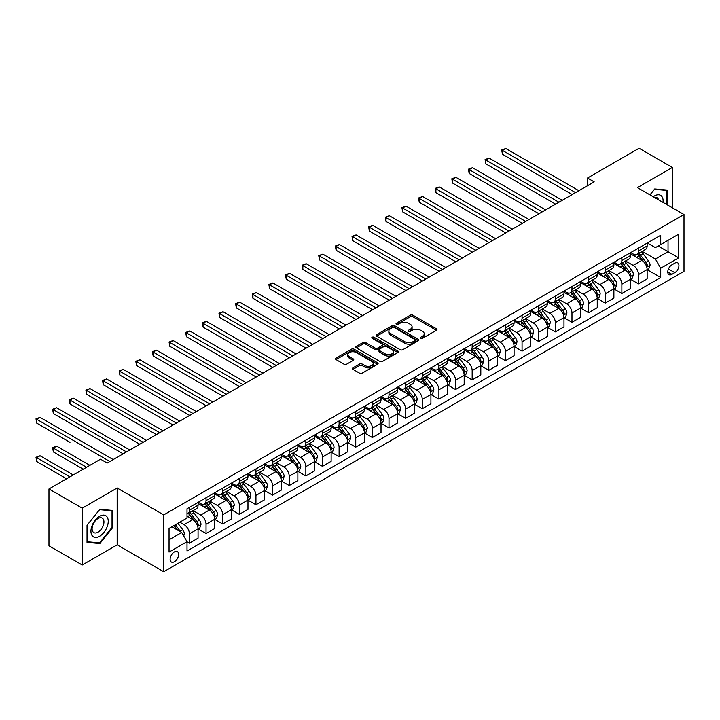 <?xml version="1.0" encoding="UTF-8"?>
<svg xmlns="http://www.w3.org/2000/svg" width="720" height="720" viewBox="0 0 720 720"><rect width="100%" height="100%" fill="white"/><g stroke="black" fill="none" stroke-linecap="round" stroke-linejoin="round"><path stroke-width="1.08" d="M420.714 338.301A1.296 0.747 0 0 0 422.541 338.301L436.419 330.291A1.845 1.062 0 0 0 436.959 329.535A1.845 1.062 0 0 0 436.419 328.779L412.911 315.207A1.845 1.062 0 0 0 410.301 315.207L396.423 323.217A1.296 0.747 0 0 0 396.045 323.748A1.296 0.747 0 0 0 396.423 324.279A1.296 0.747 0 0 0 398.25 324.279L400.041 323.235A5.913 3.411 0 0 1 408.402 323.235L410.364 324.369A5.913 3.411 0 0 1 412.092 326.781A5.913 3.411 0 0 1 410.364 329.193L408.564 330.228A1.296 0.747 0 0 0 408.186 330.759A1.296 0.747 0 0 0 408.564 331.29A1.296 0.747 0 0 0 410.391 331.29L412.191 330.255A5.913 3.411 0 0 1 420.552 330.255L422.505 331.38A5.913 3.411 0 0 1 424.242 333.792A5.913 3.411 0 0 1 422.505 336.204L420.714 337.248A1.296 0.747 0 0 0 420.336 337.77A1.296 0.747 0 0 0 420.714 338.301L420.714 337.248M174.384 561.753A6.021 3.474 120 0 0 178.317 556.443A6.021 3.474 120 0 0 177.39 551.619A6.021 3.474 120 0 0 174.384 551.916A6.021 3.474 120 0 0 170.451 557.226A6.021 3.474 120 0 0 171.369 562.05A6.021 3.474 120 0 0 174.384 561.753M352.962 367.839A1.845 1.062 0 0 0 352.422 368.595A1.845 1.062 0 0 0 352.962 369.351L359.559 373.158A1.845 1.062 0 0 0 362.169 373.158L377.577 364.257A1.845 1.062 0 0 0 378.117 363.501A1.845 1.062 0 0 0 377.577 362.754L354.069 349.182A1.845 1.062 0 0 0 351.459 349.182L336.051 358.074A1.845 1.062 0 0 0 335.502 358.83A1.845 1.062 0 0 0 336.051 359.586L344.016 364.185A1.845 1.062 0 0 0 346.626 364.185L353.223 360.378A1.845 1.062 0 0 0 353.763 359.622A1.845 1.062 0 0 0 353.223 358.866L349.272 356.589A4.941 2.853 0 0 1 347.823 354.573A4.941 2.853 0 0 1 350.874 351.936A4.941 2.853 0 0 1 356.256 352.548L371.736 361.485A4.941 2.853 0 0 1 373.185 363.501A4.941 2.853 0 0 1 370.134 366.138A4.941 2.853 0 0 1 364.752 365.526L362.169 364.032A1.845 1.062 0 0 0 359.559 364.032L352.962 367.839L352.962 369.351L359.559 365.571L359.559 364.032M117.162 488.007L82.242 508.167L48.969 488.961L48.969 545.814L82.242 565.02L117.162 544.851L163.737 571.743L163.737 514.89L117.162 488.007L117.162 544.851M672.354 207.801L672.354 167.463L637.425 187.632L684 214.515L163.737 514.89M672.354 167.463L639.09 148.257L587.529 178.029L587.529 185.715M48.969 488.961L100.53 459.198L107.19 463.032L594.189 181.872L587.529 178.029M400.176 349.704A1.845 1.062 0 0 0 402.786 349.704L418.194 340.812A1.845 1.062 0 0 0 418.743 340.056A1.845 1.062 0 0 0 418.194 339.3L394.686 325.728A1.845 1.062 0 0 0 392.076 325.728L376.668 334.629A1.845 1.062 0 0 0 376.128 335.376A1.845 1.062 0 0 0 376.668 336.132L400.176 349.704M372.672 338.58A1.296 0.747 0 0 1 373.986 338.76L373.986 337.23L397.89 351.027A1.845 1.062 0 0 1 398.43 351.783A1.845 1.062 0 0 1 397.89 352.53L382.473 361.431A1.845 1.062 0 0 1 379.863 361.431L356.355 347.859L356.355 346.347A1.845 1.062 0 0 0 355.815 347.103A1.845 1.062 0 0 0 356.355 347.859M356.355 346.347L362.952 342.54A1.845 1.062 0 0 1 365.562 342.54L375.102 348.048A1.845 1.062 0 0 0 377.712 348.048L382.086 345.519A1.845 1.062 0 0 0 382.626 344.763A1.845 1.062 0 0 0 382.086 344.016L372.159 338.283A1.296 0.747 0 0 1 371.781 337.752A1.296 0.747 0 0 1 372.582 337.068A1.296 0.747 0 0 1 373.986 337.23M674.82 263.151L671.895 264.834A5.832 3.366 120 0 0 668.079 269.982A5.832 3.366 120 0 0 668.979 274.653A5.832 3.366 120 0 0 671.895 274.365L674.82 272.673A5.832 3.366 120 0 0 678.627 267.534A5.832 3.366 120 0 0 677.736 262.863A5.832 3.366 120 0 0 674.82 263.151M163.737 571.743L684 271.368L684 214.515M647.343 242.982L655.389 247.626L660.717 244.557L660.717 235.26L187.02 508.743L187.02 518.04L169.056 528.408L169.056 552.069L187.02 541.701L187.02 550.998L660.717 277.515L660.717 268.218L655.389 259.002L642.159 251.361M660.717 244.557L678.681 234.189L678.681 257.85L660.717 268.218M82.242 508.167L82.242 565.02M658.188 246.015L668.034 251.703L668.034 240.336L678.681 234.189M655.389 259.002L668.034 251.703L678.681 257.85M169.056 539.784L181.701 532.485L171.855 526.797M187.02 541.782L189.414 543.159L189.414 533.862A7.524 4.347 -120 0 0 184.095 524.646L179.838 522.189M189.414 543.159L198.063 538.164L198.063 528.876A7.524 4.347 -120 0 0 192.744 519.651L187.02 516.348M198.27 529.065L206.046 533.556L206.046 524.259A7.524 4.347 -120 0 0 200.727 515.043L193.086 510.633M206.046 533.556L214.695 528.561L214.695 519.273A7.524 4.347 -120 0 0 209.376 510.048L198.063 503.523M214.902 519.462L222.687 523.953L222.687 514.665A7.524 4.347 -120 0 0 217.359 505.44L209.718 501.03M222.687 523.953L231.327 518.967L231.327 509.67A7.524 4.347 -120 0 0 226.008 500.445L214.695 493.92M231.534 509.859L239.319 514.35L239.319 505.062A7.524 4.347 -120 0 0 233.991 495.837L226.35 491.427M239.319 514.35L247.968 509.364L247.968 500.067A7.524 4.347 -120 0 0 242.64 490.842L231.327 484.317M248.166 500.256L255.951 504.747L255.951 495.459A7.524 4.347 -120 0 0 250.623 486.234L242.982 481.824M255.951 504.747L264.6 499.761L264.6 490.464A7.524 4.347 -120 0 0 259.272 481.239L247.968 474.714M264.798 490.653L272.583 495.144L272.583 485.856A7.524 4.347 -120 0 0 267.255 476.631L259.614 472.221M272.583 495.144L281.232 490.158L281.232 480.861A7.524 4.347 -120 0 0 275.904 471.645L264.6 465.111M281.43 481.05L289.215 485.541L289.215 476.253A7.524 4.347 -120 0 0 283.887 467.028L276.246 462.618M289.215 485.541L297.864 480.555L297.864 471.258A7.524 4.347 -120 0 0 292.536 462.042L281.232 455.508M298.062 471.447L305.847 475.947L305.847 466.65A7.524 4.347 -120 0 0 300.519 457.425L292.878 453.015M305.847 475.947L314.496 470.952L314.496 461.655A7.524 4.347 -120 0 0 309.168 452.439L297.864 445.905M314.694 461.844L322.479 466.344L322.479 457.047A7.524 4.347 -120 0 0 317.151 447.822L309.51 443.412M322.479 466.344L331.128 461.349L331.128 452.052A7.524 4.347 -120 0 0 325.8 442.836L314.496 436.302M331.326 452.241L339.111 456.741L339.111 447.444A7.524 4.347 -120 0 0 333.783 438.219L326.142 433.809M339.111 456.741L347.76 451.746L347.76 442.449A7.524 4.347 -120 0 0 342.432 433.233L331.128 426.699M347.958 442.638L355.743 447.138L355.743 437.841A7.524 4.347 -120 0 0 350.424 428.625L342.774 424.206M355.743 447.138L364.392 442.143L364.392 432.846A7.524 4.347 -120 0 0 359.073 423.63L347.76 417.096M364.59 433.035L372.375 437.535L372.375 428.238A7.524 4.347 -120 0 0 367.056 419.022L359.406 414.603M372.375 437.535L381.024 432.54L381.024 423.243A7.524 4.347 -120 0 0 375.705 414.027L364.392 407.493M381.222 423.432L389.007 427.932L389.007 418.635A7.524 4.347 -120 0 0 383.688 409.419L376.047 405M389.007 427.932L397.656 422.937L397.656 413.64A7.524 4.347 -120 0 0 392.337 404.424L381.024 397.89M397.854 413.829L405.639 418.329L405.639 409.032A7.524 4.347 -120 0 0 400.32 399.816L392.679 395.397M405.639 418.329L414.288 413.334L414.288 404.037A7.524 4.347 -120 0 0 408.969 394.821L397.656 388.287M414.486 404.226L422.271 408.726L422.271 399.429A7.524 4.347 -120 0 0 416.952 390.213L409.311 385.794M422.271 408.726L430.92 403.731L430.92 394.434A7.524 4.347 -120 0 0 425.601 385.218L414.288 378.684M431.118 394.623L438.903 399.123L438.903 389.826A7.524 4.347 -120 0 0 433.584 380.61L425.943 376.191M438.903 399.123L447.552 394.128L447.552 384.831A7.524 4.347 -120 0 0 442.233 375.615L430.92 369.081M447.75 385.029L455.535 389.52L455.535 380.223A7.524 4.347 -120 0 0 450.216 371.007L442.575 366.597M455.535 389.52L464.184 384.525L464.184 375.228A7.524 4.347 -120 0 0 458.865 366.012L447.552 359.478M464.382 375.426L472.167 379.917L472.167 370.62A7.524 4.347 -120 0 0 466.848 361.404L459.207 356.994M472.167 379.917L480.816 374.922L480.816 365.625A7.524 4.347 -120 0 0 475.497 356.409L464.184 349.875M481.014 365.823L488.799 370.314L488.799 361.017A7.524 4.347 -120 0 0 483.48 351.801L475.839 347.391M488.799 370.314L497.448 365.319L497.448 356.022A7.524 4.347 -120 0 0 492.129 346.806L480.816 340.272M497.646 356.22L505.431 360.711L505.431 351.414A7.524 4.347 -120 0 0 500.112 342.198L492.471 337.788M505.431 360.711L514.08 355.716L514.08 346.419A7.524 4.347 -120 0 0 508.761 337.203L497.448 330.678M514.278 346.617L522.063 351.108L522.063 341.811A7.524 4.347 -120 0 0 516.744 332.595L509.103 328.185M522.063 351.108L530.712 346.113L530.712 336.816A7.524 4.347 -120 0 0 525.393 327.6L514.08 321.075M530.919 337.014L538.695 341.505L538.695 332.208A7.524 4.347 -120 0 0 533.376 322.992L525.735 318.582M538.695 341.505L547.344 336.51L547.344 327.213A7.524 4.347 -120 0 0 542.025 317.997L530.712 311.472M547.551 327.411L555.327 331.902L555.327 322.605A7.524 4.347 -120 0 0 550.008 313.389L542.367 308.979M555.327 331.902L563.976 326.907L563.976 317.61A7.524 4.347 -120 0 0 558.657 308.394L547.344 301.869M564.183 317.808L571.968 322.299L571.968 313.002A7.524 4.347 -120 0 0 566.64 303.786L558.999 299.376M571.968 322.299L580.617 317.304L580.617 308.007A7.524 4.347 -120 0 0 575.289 298.791L563.976 292.266M580.815 308.205L588.6 312.696L588.6 303.399A7.524 4.347 -120 0 0 583.272 294.183L575.631 289.773M588.6 312.696L597.249 307.701L597.249 298.413A7.524 4.347 -120 0 0 591.921 289.188L580.617 282.663M597.447 298.602L605.232 303.093L605.232 293.796A7.524 4.347 -120 0 0 599.904 284.58L592.263 280.17M605.232 303.093L613.881 298.098L613.881 288.81A7.524 4.347 -120 0 0 608.553 279.585L597.249 273.06M614.079 288.999L621.864 293.49L621.864 284.193A7.524 4.347 -120 0 0 616.536 274.977L608.895 270.567M621.864 293.49L630.513 288.495L630.513 279.207A7.524 4.347 -120 0 0 625.185 269.982L613.881 263.457M630.711 279.396L638.496 283.887L638.496 274.59A7.524 4.347 -120 0 0 633.168 265.374L625.527 260.964M638.496 283.887L647.145 278.892L647.145 269.604A7.524 4.347 -120 0 0 641.817 260.379L630.513 253.854M630.711 252.585L633.168 254.007A7.524 4.347 -120 0 0 636.939 254.376A7.524 4.347 -120 0 0 638.496 250.929L638.496 248.094M614.079 262.188L616.536 263.61A7.524 4.347 -120 0 0 620.298 263.979A7.524 4.347 -120 0 0 621.864 260.532L621.864 257.697M597.447 271.791L599.904 273.213A7.524 4.347 -120 0 0 603.666 273.582A7.524 4.347 -120 0 0 605.232 270.135L605.232 267.3M580.815 281.394L583.272 282.816A7.524 4.347 -120 0 0 587.034 283.185A7.524 4.347 -120 0 0 588.6 279.738L588.6 276.894M564.183 290.997L566.64 292.419A7.524 4.347 -120 0 0 570.402 292.788A7.524 4.347 -120 0 0 571.968 289.341L571.968 286.497M547.551 300.6L550.008 302.022A7.524 4.347 -120 0 0 553.77 302.391A7.524 4.347 -120 0 0 555.327 298.944L555.327 296.1M530.919 310.203L533.376 311.625A7.524 4.347 -120 0 0 537.138 311.994A7.524 4.347 -120 0 0 538.695 308.547L538.695 305.703M514.278 319.806L516.744 321.228A7.524 4.347 -120 0 0 520.506 321.597A7.524 4.347 -120 0 0 522.063 318.15L522.063 315.306M497.646 329.409L500.112 330.831A7.524 4.347 -120 0 0 503.874 331.2A7.524 4.347 -120 0 0 505.431 327.753L505.431 324.909M481.014 339.012L483.48 340.434A7.524 4.347 -120 0 0 487.242 340.803A7.524 4.347 -120 0 0 488.799 337.356L488.799 334.512M464.382 348.615L466.848 350.028A7.524 4.347 -120 0 0 470.61 350.406A7.524 4.347 -120 0 0 472.167 346.959L472.167 344.115M447.75 358.218L450.216 359.631A7.524 4.347 -120 0 0 453.978 360.009A7.524 4.347 -120 0 0 455.535 356.562L455.535 353.718M431.118 367.812L433.584 369.234A7.524 4.347 -120 0 0 437.346 369.612A7.524 4.347 -120 0 0 438.903 366.165L438.903 363.321M414.486 377.415L416.952 378.837A7.524 4.347 -120 0 0 420.714 379.215A7.524 4.347 -120 0 0 422.271 375.768L422.271 372.924M397.854 387.018L400.32 388.44A7.524 4.347 -120 0 0 404.082 388.818A7.524 4.347 -120 0 0 405.639 385.371L405.639 382.527M381.222 396.621L383.688 398.043A7.524 4.347 -120 0 0 387.45 398.421A7.524 4.347 -120 0 0 389.007 394.974L389.007 392.13M364.59 406.224L367.056 407.646A7.524 4.347 -120 0 0 370.818 408.024A7.524 4.347 -120 0 0 372.375 404.577L372.375 401.733M347.958 415.827L350.424 417.249A7.524 4.347 -120 0 0 354.186 417.627A7.524 4.347 -120 0 0 355.743 414.18L355.743 411.336M331.326 425.43L333.783 426.852A7.524 4.347 -120 0 0 337.554 427.23A7.524 4.347 -120 0 0 339.111 423.783L339.111 420.939M314.694 435.033L317.151 436.455A7.524 4.347 -120 0 0 320.922 436.833A7.524 4.347 -120 0 0 322.479 433.386L322.479 430.542M298.062 444.636L300.519 446.058A7.524 4.347 -120 0 0 304.29 446.436A7.524 4.347 -120 0 0 305.847 442.989L305.847 440.145M281.43 454.239L283.887 455.661A7.524 4.347 -120 0 0 287.649 456.03A7.524 4.347 -120 0 0 289.215 452.592L289.215 449.748M264.798 463.842L267.255 465.264A7.524 4.347 -120 0 0 271.017 465.633A7.524 4.347 -120 0 0 272.583 462.195L272.583 459.351M248.166 473.445L250.623 474.867A7.524 4.347 -120 0 0 254.385 475.236A7.524 4.347 -120 0 0 255.951 471.798L255.951 468.954M231.534 483.048L233.991 484.47A7.524 4.347 -120 0 0 237.753 484.839A7.524 4.347 -120 0 0 239.319 481.401L239.319 478.557M214.902 492.651L217.359 494.073A7.524 4.347 -120 0 0 221.121 494.442A7.524 4.347 -120 0 0 222.687 490.995L222.687 488.16M198.27 502.254L200.727 503.676A7.524 4.347 -120 0 0 204.489 504.045A7.524 4.347 -120 0 0 206.046 500.598L206.046 497.763M647.343 269.793L660.717 277.515M636.939 254.376L645.588 249.381A7.524 4.347 -120 0 0 647.145 245.943L647.145 243.099M620.298 263.979L628.947 258.984A7.524 4.347 -120 0 0 630.513 255.546L630.513 252.702M603.666 273.582L612.315 268.587A7.524 4.347 -120 0 0 613.881 265.149L613.881 262.305M587.034 283.185L595.683 278.19A7.524 4.347 -120 0 0 597.249 274.743L597.249 271.908M570.402 292.788L579.051 287.793A7.524 4.347 -120 0 0 580.617 284.346L580.617 281.511M553.77 302.391L562.419 297.396A7.524 4.347 -120 0 0 563.976 293.949L563.976 291.114M537.138 311.994L545.787 306.999A7.524 4.347 -120 0 0 547.344 303.552L547.344 300.717M520.506 321.597L529.155 316.602A7.524 4.347 -120 0 0 530.712 313.155L530.712 310.32M503.874 331.2L512.523 326.205A7.524 4.347 -120 0 0 514.08 322.758L514.08 319.914M487.242 340.803L495.891 335.808A7.524 4.347 -120 0 0 497.448 332.361L497.448 329.517M470.61 350.406L479.259 345.411A7.524 4.347 -120 0 0 480.816 341.964L480.816 339.12M453.978 360.009L462.627 355.014A7.524 4.347 -120 0 0 464.184 351.567L464.184 348.723M437.346 369.612L445.995 364.617A7.524 4.347 -120 0 0 447.552 361.17L447.552 358.326M420.714 379.215L429.363 374.22A7.524 4.347 -120 0 0 430.92 370.773L430.92 367.929M404.082 388.818L412.731 383.823A7.524 4.347 -120 0 0 414.288 380.376L414.288 377.532M387.45 398.421L396.099 393.426A7.524 4.347 -120 0 0 397.656 389.979L397.656 387.135M370.818 408.024L379.467 403.029A7.524 4.347 -120 0 0 381.024 399.582L381.024 396.738M354.186 417.627L362.835 412.632A7.524 4.347 -120 0 0 364.392 409.185L364.392 406.341M337.554 427.23L346.203 422.235A7.524 4.347 -120 0 0 347.76 418.788L347.76 415.944M320.922 436.833L329.571 431.838A7.524 4.347 -120 0 0 331.128 428.391L331.128 425.547M304.29 446.436L312.939 441.441A7.524 4.347 -120 0 0 314.496 437.994L314.496 435.15M287.649 456.03L296.298 451.044A7.524 4.347 -120 0 0 297.864 447.597L297.864 444.753M271.017 465.633L279.666 460.647A7.524 4.347 -120 0 0 281.232 457.2L281.232 454.356M254.385 475.236L263.034 470.25A7.524 4.347 -120 0 0 264.6 466.803L264.6 463.959M237.753 484.839L246.402 479.853A7.524 4.347 -120 0 0 247.968 476.406L247.968 473.562M221.121 494.442L229.77 489.456A7.524 4.347 -120 0 0 231.327 486.009L231.327 483.165M204.489 504.045L213.138 499.05A7.524 4.347 -120 0 0 214.695 495.612L214.695 492.768M187.02 513.954A7.524 4.347 -120 0 0 187.857 513.648L196.506 508.653A7.524 4.347 -120 0 0 198.063 505.215L198.063 502.371M187.857 513.648A7.524 4.347 -120 0 0 189.414 510.201L189.414 507.366M181.701 532.485L187.02 541.701M667.566 205.029L667.566 190.098L654.723 188.946L649.971 194.868M87.03 542.385L99.873 543.537L112.707 527.562L112.707 510.444L99.873 509.292L87.03 525.267L87.03 542.385M112.041 527.175L112.707 527.562M98.514 542.754L99.873 543.537M421.227 338.481L422.505 337.743A5.913 3.411 0 0 0 424.242 335.331L424.242 333.792M412.092 326.781L412.092 328.32A5.913 3.411 0 0 1 410.364 330.732L409.086 331.47M436.419 328.779L436.419 330.291L412.911 316.746A1.845 1.062 0 0 0 410.301 316.746L396.936 324.459M418.194 339.3L418.194 340.812L394.686 327.267A1.845 1.062 0 0 0 392.076 327.267L376.686 336.15M414.936 340.578A1.296 0.747 0 0 0 415.314 340.056A1.296 0.747 0 0 0 414.936 339.525L394.299 327.609A1.296 0.747 0 0 0 392.472 327.609L390.573 328.707A5.913 3.411 0 0 0 388.845 331.119A5.913 3.411 0 0 0 390.573 333.531L404.685 341.676A5.913 3.411 0 0 0 413.037 341.676L414.936 340.578L414.936 342.117A1.296 0.747 0 0 0 415.314 341.586L415.314 340.056M388.845 331.119L388.845 332.658A5.913 3.411 0 0 0 390.573 335.07L390.573 333.531M414.936 342.117L413.037 343.215A5.913 3.411 0 0 1 404.685 343.215L390.573 335.07M356.382 347.868L362.952 344.079L362.952 342.54M382.626 344.763L382.626 346.302A1.845 1.062 0 0 1 382.086 347.058L377.712 349.587A1.845 1.062 0 0 1 375.102 349.587L365.562 344.079A1.845 1.062 0 0 0 362.952 344.079M373.986 338.76L397.863 352.548M384.993 353.763A4.941 2.853 0 0 0 390.375 354.375A4.941 2.853 0 0 0 393.426 351.738A4.941 2.853 0 0 0 391.977 349.722L386.523 346.572A1.845 1.062 0 0 0 383.913 346.572L379.539 349.101A1.845 1.062 0 0 0 378.999 349.857A1.845 1.062 0 0 0 379.539 350.613L384.993 353.763L384.993 355.293A4.941 2.853 0 0 0 390.375 355.914A4.941 2.853 0 0 0 393.426 353.277L393.426 351.738M378.999 349.857L378.999 351.396A1.845 1.062 0 0 0 379.539 352.143L379.539 350.613M384.993 355.293L379.539 352.143M373.185 363.501L373.185 365.04A4.941 2.853 0 0 1 370.134 367.677A4.941 2.853 0 0 1 364.752 367.056L362.169 365.571A1.845 1.062 0 0 0 359.559 365.571M347.823 354.573L347.823 356.103A4.941 2.853 0 0 0 349.272 358.119L349.272 356.589M353.196 360.387L349.272 358.119M377.559 364.275L354.069 350.712A1.845 1.062 0 0 0 351.459 350.712L336.069 359.595L336.051 358.074M647.145 269.91L648.738 268.983L650.07 265.149A4.986 2.88 -120 0 0 648.477 260.901L643.041 253.638A14.391 8.307 -120 0 0 641.466 251.757M636.066 257.058A14.391 8.307 -120 0 0 633.114 253.971M646.686 266.85L647.379 265.356A4.986 2.88 -120 0 0 645.948 262.359L640.512 255.105A14.391 8.307 -120 0 0 638.946 253.224M637.605 253.989A11.952 6.903 60 0 1 639.567 256.221L644.166 262.368M502.443 192.663L538.965 213.75L469.179 173.457L469.179 169.614L472.5 167.697L545.616 209.907M637.344 254.142A14.391 8.307 60 0 1 638.919 256.023L642.528 260.847M575.559 192.627L502.443 150.408L505.764 148.491L578.88 190.701M572.229 194.544L502.443 154.251L502.443 150.408L501.705 149.994L505.764 148.491M502.443 154.251L501.705 149.994M630.513 279.513L632.106 278.586L633.438 274.743A4.986 2.88 -120 0 0 631.845 270.504L626.409 263.241A14.391 8.307 -120 0 0 624.834 261.36M619.434 266.661A14.391 8.307 -120 0 0 616.482 263.574M630.054 276.453L630.747 274.959A4.986 2.88 -120 0 0 629.316 271.962L623.88 264.699A14.391 8.307 -120 0 0 622.314 262.818M620.973 263.592A11.952 6.903 60 0 1 622.935 265.824L627.534 271.971M485.811 202.266L522.333 223.353L452.547 183.06L452.547 179.217L455.868 177.3L528.984 219.51M620.712 263.745A14.391 8.307 60 0 1 622.287 265.626L625.896 270.45M613.881 289.116L615.474 288.189L616.806 284.346A4.986 2.88 -120 0 0 615.213 280.107L609.777 272.844A14.391 8.307 -120 0 0 608.202 270.963M602.802 276.264A14.391 8.307 -120 0 0 599.85 273.177M613.422 286.056L614.115 284.562A4.986 2.88 -120 0 0 612.684 281.565L607.248 274.302A14.391 8.307 -120 0 0 605.673 272.421M604.341 273.195A11.952 6.903 60 0 1 606.303 275.427L610.902 281.574M469.179 211.869L505.701 232.956L435.906 192.663L435.906 188.82L439.236 186.903L512.352 229.113M604.08 273.348A14.391 8.307 60 0 1 605.655 275.229L609.264 280.053M597.249 298.719L598.842 297.792L600.174 293.949A4.986 2.88 -120 0 0 598.581 289.71L593.145 282.447A14.391 8.307 -120 0 0 591.57 280.566M586.17 285.867A14.391 8.307 -120 0 0 583.218 282.78M596.79 295.659L597.483 294.165A4.986 2.88 -120 0 0 596.052 291.168L590.616 283.905A14.391 8.307 -120 0 0 589.041 282.024M587.709 282.798A11.952 6.903 60 0 1 589.671 285.03L594.27 291.177M452.547 221.472L489.069 242.559L419.274 202.266L419.274 198.423L422.604 196.506L495.72 238.716M587.448 282.951A14.391 8.307 60 0 1 589.023 284.832L592.632 289.656M558.927 202.23L485.811 160.011L489.132 158.094L562.248 200.304M555.597 204.147L485.811 163.854L485.811 160.011L485.073 159.588L489.132 158.094M485.811 163.854L485.073 159.588M542.295 211.833L468.441 169.191L472.5 167.697M469.179 173.457L468.441 169.191M525.663 221.436L451.809 178.794L455.868 177.3M452.547 183.06L451.809 178.794M580.617 308.322L582.21 307.395L583.542 303.552A4.986 2.88 -120 0 0 581.949 299.313L576.513 292.05A14.391 8.307 -120 0 0 574.938 290.169M569.538 295.47A14.391 8.307 -120 0 0 566.586 292.383M580.158 305.262L580.851 303.768A4.986 2.88 -120 0 0 579.42 300.771L573.984 293.508A14.391 8.307 -120 0 0 572.409 291.627M571.077 292.401A11.952 6.903 60 0 1 573.03 294.633L577.638 300.771M435.906 231.075L472.437 252.162L402.642 211.869L402.642 208.026L405.972 206.109L479.088 248.319M570.816 292.554A14.391 8.307 60 0 1 572.391 294.435L576 299.259M509.031 231.039L435.177 188.397L439.236 186.903M435.906 192.663L435.177 188.397M663.021 202.41A12.231 7.065 120 0 0 661.95 196.596A12.231 7.065 120 0 0 653.22 196.749M658.584 199.845A8.37 4.833 120 0 0 658.017 198.63A8.37 4.833 120 0 0 657.072 197.757A8.37 4.833 120 0 0 654.507 197.496M654.435 189.315L666.9 190.44L666.9 204.651M666.081 189.963L666.9 190.44M649.989 194.886L654.462 189.324M99.603 516.276A12.231 7.065 120 0 0 90.954 531.252A12.231 7.065 120 0 0 99.603 536.247A12.231 7.065 120 0 0 108.252 521.271A12.231 7.065 120 0 0 99.603 516.276M98.028 518.517A8.37 4.833 120 0 0 92.556 525.897A8.37 4.833 120 0 0 93.843 532.602A8.37 4.833 120 0 0 98.028 532.188A8.37 4.833 120 0 0 103.5 524.808A8.37 4.833 120 0 0 102.213 518.103A8.37 4.833 120 0 0 98.028 518.517M112.041 527.373L99.603 542.853L87.165 541.737L87.165 525.15L99.603 509.67L112.041 510.786L112.041 527.373M111.222 510.309L112.041 510.786M563.976 317.925L565.578 316.998L566.91 313.155A4.986 2.88 -120 0 0 565.317 308.916L559.881 301.653A14.391 8.307 -120 0 0 558.306 299.772M552.897 305.073A14.391 8.307 -120 0 0 549.954 301.986M563.526 314.865L564.219 313.371A4.986 2.88 -120 0 0 562.788 310.374L557.352 303.111A14.391 8.307 -120 0 0 555.777 301.23M554.445 302.004A11.952 6.903 60 0 1 556.398 304.236L561.006 310.374M419.274 240.678L455.805 261.765L386.01 221.472L386.01 217.629L389.34 215.712L462.456 257.922M554.184 302.157A14.391 8.307 60 0 1 555.75 304.038L559.368 308.862M547.344 327.528L548.946 326.601L550.278 322.758A4.986 2.88 -120 0 0 548.685 318.519L543.249 311.256A14.391 8.307 -120 0 0 541.674 309.375M536.265 314.676A14.391 8.307 -120 0 0 533.322 311.589M546.894 324.468L547.587 322.974A4.986 2.88 -120 0 0 546.156 319.977L540.72 312.714A14.391 8.307 -120 0 0 539.145 310.833M537.804 311.607A11.952 6.903 60 0 1 539.766 313.839L544.374 319.977M402.642 250.281L439.173 271.368L369.378 231.075L369.378 227.232L372.708 225.315L445.824 267.525M537.552 311.76A14.391 8.307 60 0 1 539.118 313.641L542.736 318.465M530.712 337.131L532.314 336.204L533.646 332.361A4.986 2.88 -120 0 0 532.053 328.113L526.617 320.859A14.391 8.307 -120 0 0 525.042 318.978M519.633 324.279A14.391 8.307 -120 0 0 516.69 321.192M530.262 334.071L530.946 332.577A4.986 2.88 -120 0 0 529.524 329.58L524.088 322.317A14.391 8.307 -120 0 0 522.513 320.436M521.172 321.21A11.952 6.903 60 0 1 523.134 323.442L527.742 329.58M386.01 259.884L422.541 280.971L352.746 240.678L352.746 236.835L356.076 234.918L429.192 277.128M520.92 321.363A14.391 8.307 60 0 1 522.486 323.244L526.104 328.068M514.08 346.725L515.682 345.807L517.014 341.964A4.986 2.88 -120 0 0 515.421 337.716L509.985 330.462A14.391 8.307 -120 0 0 508.41 328.581M503.001 333.882A14.391 8.307 -120 0 0 500.058 330.795M513.63 343.674L514.314 342.18A4.986 2.88 -120 0 0 512.892 339.183L507.456 331.92A14.391 8.307 -120 0 0 505.881 330.039M504.54 330.813A11.952 6.903 60 0 1 506.502 333.045L511.11 339.183M369.378 269.487L405.909 290.574L336.114 250.281L336.114 246.438L339.444 244.521L412.56 286.731M504.288 330.966A14.391 8.307 60 0 1 505.854 332.847L509.472 337.671M497.448 356.328L499.05 355.41L500.373 351.567A4.986 2.88 -120 0 0 498.789 347.319L493.353 340.065A14.391 8.307 -120 0 0 491.778 338.184M486.369 343.485A14.391 8.307 -120 0 0 483.426 340.398M496.998 353.277L497.682 351.783A4.986 2.88 -120 0 0 496.26 348.786L490.824 341.523A14.391 8.307 -120 0 0 489.249 339.642M487.908 340.416A11.952 6.903 60 0 1 489.87 342.648L494.469 348.786M352.746 279.09L389.268 300.177M487.656 340.569A14.391 8.307 60 0 1 489.222 342.45L492.84 347.274M492.39 240.642L418.545 198L422.604 196.506M419.274 202.266L418.545 198M475.758 250.245L401.913 207.603L405.972 206.109M402.642 211.869L401.913 207.603M459.126 259.848L385.281 217.206L389.34 215.712M386.01 221.472L385.281 217.206M442.494 269.451L368.649 226.809L372.708 225.315M369.378 231.075L368.649 226.809M425.862 279.045L352.017 236.412L356.076 234.918M352.746 240.678L352.017 236.412M480.816 365.931L482.418 365.013L483.741 361.17A4.986 2.88 -120 0 0 482.157 356.922L476.721 349.668A14.391 8.307 -120 0 0 475.146 347.787M469.737 353.088A14.391 8.307 -120 0 0 466.794 350.001M480.366 362.88L481.05 361.386A4.986 2.88 -120 0 0 479.628 358.389L474.192 351.126A14.391 8.307 -120 0 0 472.617 349.245M471.276 350.019A11.952 6.903 60 0 1 473.238 352.251L477.837 358.389M336.114 288.693L372.636 309.78L302.85 269.487L302.85 265.644L306.18 263.727L379.296 305.937M471.024 350.172A14.391 8.307 60 0 1 472.59 352.053L476.208 356.877M409.23 288.648L335.385 246.015L339.444 244.521M336.114 250.281L335.385 246.015M464.184 375.534L465.786 374.616L467.109 370.773A4.986 2.88 -120 0 0 465.525 366.525L460.08 359.271A14.391 8.307 -120 0 0 458.514 357.39M453.105 362.691A14.391 8.307 -120 0 0 450.162 359.604M463.734 372.483L464.418 370.989A4.986 2.88 -120 0 0 462.996 367.983L457.56 360.729A14.391 8.307 -120 0 0 455.985 358.848M454.644 359.622A11.952 6.903 60 0 1 456.606 361.854L461.205 367.992M319.482 298.296L356.004 319.383L286.218 279.09L286.218 275.247L289.548 273.33L362.664 315.54M454.392 359.775A14.391 8.307 60 0 1 455.958 361.656L459.576 366.48M392.598 298.251L319.482 256.041L322.812 254.124L395.928 296.334M389.277 300.177L319.482 259.884L319.482 256.041L318.753 255.618L322.812 254.124M319.482 259.884L318.753 255.618M447.552 385.137L449.154 384.219L450.477 380.376A4.986 2.88 -120 0 0 448.893 376.128L443.448 368.874A14.391 8.307 -120 0 0 441.882 366.993M436.473 372.294A14.391 8.307 -120 0 0 433.53 369.207M447.102 382.086L447.786 380.592A4.986 2.88 -120 0 0 446.364 377.586L440.928 370.332A14.391 8.307 -120 0 0 439.353 368.451M438.012 369.225A11.952 6.903 60 0 1 439.974 371.457L444.573 377.595M302.85 307.899L339.372 328.986L269.586 288.693L269.586 284.85L272.916 282.933L346.032 325.143M437.76 369.369A14.391 8.307 60 0 1 439.326 371.25L442.944 376.083M375.966 307.854L302.121 265.221L306.18 263.727M302.85 269.487L302.121 265.221M430.92 394.74L432.513 393.822L433.845 389.979A4.986 2.88 -120 0 0 432.252 385.731L426.816 378.477A14.391 8.307 -120 0 0 425.25 376.596M419.841 381.897A14.391 8.307 -120 0 0 416.898 378.81M430.47 391.689L431.154 390.195A4.986 2.88 -120 0 0 429.732 387.189L424.287 379.935A14.391 8.307 -120 0 0 422.721 378.054M421.38 378.828A11.952 6.903 60 0 1 423.342 381.06L427.941 387.198M286.218 317.502L322.74 338.589L252.954 298.296L252.954 294.453L256.284 292.527L329.4 334.746M421.128 378.972A14.391 8.307 60 0 1 422.694 380.853L426.312 385.686M359.334 317.457L285.489 274.824L289.548 273.33M286.218 279.09L285.489 274.824M414.288 404.343L415.881 403.425L417.213 399.582A4.986 2.88 -120 0 0 415.62 395.334L410.184 388.08A14.391 8.307 -120 0 0 408.618 386.199M403.209 391.5A14.391 8.307 -120 0 0 400.266 388.413M413.838 401.292L414.522 399.798A4.986 2.88 -120 0 0 413.1 396.792L407.655 389.538A14.391 8.307 -120 0 0 406.089 387.657M404.748 388.431A11.952 6.903 60 0 1 406.71 390.663L411.309 396.801M269.586 327.105L306.108 348.192L236.322 307.899L236.322 304.056L239.652 302.13L312.768 344.349M404.487 388.575A14.391 8.307 60 0 1 406.062 390.456L409.68 395.289M342.702 327.06L268.857 284.427L272.916 282.933M269.586 288.693L268.857 284.427M397.656 413.946L399.249 413.028L400.581 409.185A4.986 2.88 -120 0 0 398.988 404.937L393.552 397.683A14.391 8.307 -120 0 0 391.986 395.802M386.577 401.094A14.391 8.307 -120 0 0 383.634 398.016M397.206 410.895L397.89 409.401A4.986 2.88 -120 0 0 396.459 406.395L391.023 399.141A14.391 8.307 -120 0 0 389.457 397.26M388.116 398.034A11.952 6.903 60 0 1 390.078 400.266L394.677 406.404M252.954 336.708L289.476 357.795L219.69 317.502L219.69 313.659L223.011 311.733L296.127 353.952M387.855 398.178A14.391 8.307 60 0 1 389.43 400.059L393.048 404.883M326.07 336.663L252.225 294.03L256.284 292.527M252.954 298.296L252.225 294.03M381.024 423.549L382.617 422.631L383.949 418.788A4.986 2.88 -120 0 0 382.356 414.54L376.92 407.286A14.391 8.307 -120 0 0 375.354 405.405M369.945 410.697A14.391 8.307 -120 0 0 366.993 407.619M380.565 420.498L381.258 419.004A4.986 2.88 -120 0 0 379.827 415.998L374.391 408.744A14.391 8.307 -120 0 0 372.825 406.863M371.484 407.637A11.952 6.903 60 0 1 373.446 409.869L378.045 416.007M236.322 346.311L272.844 367.398L203.058 327.105L203.058 323.262L206.379 321.336L279.495 363.555M371.223 407.781A14.391 8.307 60 0 1 372.798 409.662L376.416 414.486M364.392 433.152L365.985 432.234L367.317 428.391A4.986 2.88 -120 0 0 365.724 424.143L360.288 416.889A14.391 8.307 -120 0 0 358.722 415.008M353.313 420.3A14.391 8.307 -120 0 0 350.361 417.222M363.933 430.101L364.626 428.607A4.986 2.88 -120 0 0 363.195 425.601L357.759 418.347A14.391 8.307 -120 0 0 356.193 416.466M354.852 417.24A11.952 6.903 60 0 1 356.814 419.472L361.413 425.61M219.69 355.914L256.212 377.001L186.426 336.708L186.426 332.865L189.747 330.939L262.863 373.158M354.591 417.384A14.391 8.307 60 0 1 356.166 419.265L359.775 424.089M347.76 442.755L349.353 441.837L350.685 437.994A4.986 2.88 -120 0 0 349.092 433.746L343.656 426.492A14.391 8.307 -120 0 0 342.09 424.611M336.681 429.903A14.391 8.307 -120 0 0 333.729 426.825M347.301 439.704L347.994 438.201A4.986 2.88 -120 0 0 346.563 435.204L341.127 427.95A14.391 8.307 -120 0 0 339.561 426.069M338.22 426.843A11.952 6.903 60 0 1 340.182 429.075L344.781 435.213M203.058 365.508L239.58 386.595L169.794 346.302L169.794 342.468L173.115 340.542L246.231 382.761M337.959 426.987A14.391 8.307 60 0 1 339.534 428.868L343.143 433.692M331.128 452.358L332.721 451.44L334.053 447.597A4.986 2.88 -120 0 0 332.46 443.349L327.024 436.095A14.391 8.307 -120 0 0 325.458 434.214M320.049 439.506A14.391 8.307 -120 0 0 317.097 436.428M330.669 449.307L331.362 447.804A4.986 2.88 -120 0 0 329.931 444.807L324.495 437.553A14.391 8.307 -120 0 0 322.929 435.672M321.588 436.446A11.952 6.903 60 0 1 323.55 438.669L328.149 444.816M186.426 375.111L222.948 396.198L153.162 355.905L153.162 352.071L156.483 350.145L229.599 392.364M321.327 436.59A14.391 8.307 60 0 1 322.902 438.471L326.511 443.295M314.496 461.961L316.089 461.043L317.421 457.2A4.986 2.88 -120 0 0 315.828 452.952L310.392 445.698A14.391 8.307 -120 0 0 308.826 443.817M303.417 449.109A14.391 8.307 -120 0 0 300.465 446.031M314.037 458.91L314.73 457.407A4.986 2.88 -120 0 0 313.299 454.41L307.863 447.156A14.391 8.307 -120 0 0 306.297 445.275M304.956 446.049A11.952 6.903 60 0 1 306.918 448.272L311.517 454.419M169.794 384.714L206.316 405.801L136.53 365.508L136.53 361.674L139.851 359.748L212.967 401.967M304.695 446.193A14.391 8.307 60 0 1 306.27 448.074L309.879 452.898M297.864 471.564L299.457 470.646L300.789 466.803A4.986 2.88 -120 0 0 299.196 462.555L293.76 455.301A14.391 8.307 -120 0 0 292.185 453.42M286.785 458.712A14.391 8.307 -120 0 0 283.833 455.634M297.405 468.513L298.098 467.01A4.986 2.88 -120 0 0 296.667 464.013L291.231 456.759A14.391 8.307 -120 0 0 289.665 454.878M288.324 455.652A11.952 6.903 60 0 1 290.286 457.875L294.885 464.022M153.162 394.317L189.684 415.404L119.898 375.111L119.898 371.277L123.219 369.351L196.335 411.57M288.063 455.796A14.391 8.307 60 0 1 289.638 457.677L293.247 462.501M281.232 481.167L282.825 480.249L284.157 476.406A4.986 2.88 -120 0 0 282.564 472.158L277.128 464.895A14.391 8.307 -120 0 0 275.553 463.014M270.153 468.315A14.391 8.307 -120 0 0 267.201 465.228M280.773 478.116L281.466 476.613A4.986 2.88 -120 0 0 280.035 473.616L274.599 466.362A14.391 8.307 -120 0 0 273.033 464.481M271.692 465.255A11.952 6.903 60 0 1 273.654 467.478L278.253 473.625M136.53 403.92L173.052 425.007L103.266 384.714L103.266 380.88L106.587 378.954L179.703 421.173M271.431 465.399A14.391 8.307 60 0 1 273.006 467.28L276.615 472.104M264.6 490.77L266.193 489.843L267.525 486.009A4.986 2.88 -120 0 0 265.932 481.761L260.496 474.498A14.391 8.307 -120 0 0 258.921 472.617M253.521 477.918A14.391 8.307 -120 0 0 250.569 474.831M264.141 487.719L264.834 486.216A4.986 2.88 -120 0 0 263.403 483.219L257.967 475.965A14.391 8.307 -120 0 0 256.392 474.084M255.06 474.858A11.952 6.903 60 0 1 257.022 477.081L261.621 483.228M119.898 413.523L156.42 434.61L86.625 394.317L86.625 390.483L89.955 388.557L163.071 430.767M254.799 475.002A14.391 8.307 60 0 1 256.374 476.883L259.983 481.707M247.968 500.373L249.561 499.446L250.893 495.612A4.986 2.88 -120 0 0 249.3 491.364L243.864 484.101A14.391 8.307 -120 0 0 242.289 482.22M236.889 487.521A14.391 8.307 -120 0 0 233.937 484.434M247.509 497.322L248.202 495.819A4.986 2.88 -120 0 0 246.771 492.822L241.335 485.568A14.391 8.307 -120 0 0 239.76 483.687M238.428 484.461A11.952 6.903 60 0 1 240.39 486.684L244.989 492.831M103.266 423.126L139.788 444.213L69.993 403.92L69.993 400.077L73.323 398.16L146.439 440.37M238.167 484.605A14.391 8.307 60 0 1 239.742 486.486L243.351 491.31M309.438 346.266L235.593 303.633L239.652 302.13M236.322 307.899L235.593 303.633M292.806 355.869L218.961 313.236L223.011 311.733M219.69 317.502L218.961 313.236M276.174 365.472L202.32 322.839L206.379 321.336M203.058 327.105L202.32 322.839M259.542 375.075L185.688 332.442L189.747 330.939M186.426 336.708L185.688 332.442M242.91 384.678L169.056 342.045L173.115 340.542M169.794 346.302L169.056 342.045M226.278 394.281L152.424 351.648L156.483 350.145M153.162 355.905L152.424 351.648M209.646 403.884L135.792 361.251L139.851 359.748M136.53 365.508L135.792 361.251M193.014 413.487L119.16 370.854L123.219 369.351M119.898 375.111L119.16 370.854M176.382 423.09L102.528 380.457L106.587 378.954M103.266 384.714L102.528 380.457M231.327 509.976L232.929 509.049L234.261 505.215A4.986 2.88 -120 0 0 232.668 500.967L227.232 493.704A14.391 8.307 -120 0 0 225.657 491.823M220.248 497.124A14.391 8.307 -120 0 0 217.305 494.037M230.877 506.916L231.57 505.422A4.986 2.88 -120 0 0 230.139 502.425L224.703 495.171A14.391 8.307 -120 0 0 223.128 493.29M221.796 494.055A11.952 6.903 60 0 1 223.749 496.287L228.357 502.434M86.625 432.729L123.156 453.816L53.361 413.523L53.361 409.68L56.691 407.763L129.807 449.973M221.535 494.208A14.391 8.307 60 0 1 223.101 496.089L226.719 500.913M159.741 432.693L85.896 390.06L89.955 388.557M86.625 394.317L85.896 390.06M214.695 519.579L216.297 518.652L217.629 514.818A4.986 2.88 -120 0 0 216.036 510.57L210.6 503.307A14.391 8.307 -120 0 0 209.025 501.426M203.616 506.727A14.391 8.307 -120 0 0 200.673 503.64M214.245 516.519L214.938 515.025A4.986 2.88 -120 0 0 213.507 512.028L208.071 504.774A14.391 8.307 -120 0 0 206.496 502.893M205.155 503.658A11.952 6.903 60 0 1 207.117 505.89L211.725 512.037M69.993 442.332L36.729 423.126L36.729 419.283L40.059 417.366L113.175 459.576M204.903 503.811A14.391 8.307 60 0 1 206.469 505.692L210.087 510.516M143.109 442.296L69.264 399.663L73.323 398.16M69.993 403.92L69.264 399.663M198.063 529.182L199.665 528.255L200.997 524.412A4.986 2.88 -120 0 0 199.404 520.173L193.968 512.91A14.391 8.307 -120 0 0 192.393 511.029M197.613 526.122L198.297 524.628A4.986 2.88 -120 0 0 196.875 521.631L191.439 514.368A14.391 8.307 -120 0 0 189.864 512.487M188.523 513.261A11.952 6.903 60 0 1 190.485 515.493L195.093 521.64M89.892 465.345L56.691 446.175L53.361 448.092L53.361 451.935L83.232 469.179M188.271 513.414A14.391 8.307 60 0 1 189.837 515.295L193.455 520.119M53.361 451.935L52.632 447.669L86.562 467.262M52.632 447.669L56.691 446.175M126.477 451.899L52.632 409.257L56.691 407.763M53.361 413.523L52.632 409.257M183.699 535.941L184.365 534.015A4.986 2.88 -120 0 0 182.772 529.776L177.921 523.296M73.26 474.948L40.059 455.778L36.729 457.695L36.729 461.538L66.6 478.782M180.693 531.9A4.986 2.88 -120 0 0 180.243 531.234L175.392 524.754M174.141 525.474L177.624 530.127M173.79 525.681L176.751 529.623M36.729 461.538L36 457.272L69.93 476.865M36 457.272L40.059 455.778M109.845 461.502L36 418.86L40.059 417.366M36.729 423.126L36 418.86M184.095 524.646L192.744 519.651M200.727 515.043L209.376 510.048M217.359 505.44L226.008 500.445M233.991 495.837L242.64 490.842M250.623 486.234L259.272 481.239M267.255 476.631L275.904 471.645M283.887 467.028L292.536 462.042M300.519 457.425L309.168 452.439M317.151 447.822L325.8 442.836M333.783 438.219L342.432 433.233M350.424 428.625L359.073 423.63M367.056 419.022L375.705 414.027M383.688 409.419L392.337 404.424M400.32 399.816L408.969 394.821M416.952 390.213L425.601 385.218M433.584 380.61L442.233 375.615M450.216 371.007L458.865 366.012M466.848 361.404L475.497 356.409M483.48 351.801L492.129 346.806M500.112 342.198L508.761 337.203M516.744 332.595L525.393 327.6M533.376 322.992L542.025 317.997M550.008 313.389L558.657 308.394M566.64 303.786L575.289 298.791M583.272 294.183L591.921 289.188M599.904 284.58L608.553 279.585M616.536 274.977L625.185 269.982M633.168 265.374L641.817 260.379M638.496 250.929L647.145 245.943M638.496 274.59L647.145 269.604M621.864 284.193L630.513 279.207M621.864 260.532L630.513 255.546M605.232 293.796L613.881 288.81M605.232 270.135L613.881 265.149M588.6 303.399L597.249 298.413M588.6 279.738L597.249 274.743M571.968 313.002L580.617 308.007M571.968 289.341L580.617 284.346M555.327 322.605L563.976 317.61M555.327 298.944L563.976 293.949M538.695 332.208L547.344 327.213M538.695 308.547L547.344 303.552M522.063 341.811L530.712 336.816M522.063 318.15L530.712 313.155M505.431 351.414L514.08 346.419M505.431 327.753L514.08 322.758M488.799 361.017L497.448 356.022M488.799 337.356L497.448 332.361M472.167 370.62L480.816 365.625M472.167 346.959L480.816 341.964M455.535 380.223L464.184 375.228M455.535 356.562L464.184 351.567M438.903 389.826L447.552 384.831M438.903 366.165L447.552 361.17M422.271 399.429L430.92 394.434M422.271 375.768L430.92 370.773M405.639 409.032L414.288 404.037M405.639 385.371L414.288 380.376M389.007 418.635L397.656 413.64M389.007 394.974L397.656 389.979M372.375 428.238L381.024 423.243M372.375 404.577L381.024 399.582M355.743 437.841L364.392 432.846M355.743 414.18L364.392 409.185M339.111 447.444L347.76 442.449M339.111 423.783L347.76 418.788M322.479 457.047L331.128 452.052M322.479 433.386L331.128 428.391M305.847 466.65L314.496 461.655M305.847 442.989L314.496 437.994M289.215 476.253L297.864 471.258M289.215 452.592L297.864 447.597M272.583 485.856L281.232 480.861M272.583 462.195L281.232 457.2M255.951 495.459L264.6 490.464M255.951 471.798L264.6 466.803M239.319 505.062L247.968 500.067M239.319 481.401L247.968 476.406M222.687 514.665L231.327 509.67M222.687 490.995L231.327 486.009M206.046 524.259L214.695 519.273M206.046 500.598L214.695 495.612M189.414 533.862L198.063 528.876M189.414 510.201L198.063 505.215M668.439 268.992L674.82 272.673M667.764 271.98L671.895 274.365M422.505 337.743L422.505 336.204M408.564 331.29L408.564 330.228M410.364 330.732L410.364 329.193M396.423 324.279L396.423 323.217M410.301 316.746L410.301 315.207M412.911 316.746L412.911 315.207M376.668 336.132L376.668 334.629M392.076 327.267L392.076 325.728M394.686 327.267L394.686 325.728M404.685 343.215L404.685 341.676M413.037 343.215L413.037 341.676M365.562 344.079L365.562 342.54M375.102 349.587L375.102 348.048M377.712 349.587L377.712 348.048M382.086 347.058L382.086 345.519M397.89 352.53L397.89 351.027M362.169 365.571L362.169 364.032M364.752 367.056L364.752 365.526M353.223 360.378L353.223 358.866M351.459 350.712L351.459 349.182M354.069 350.712L354.069 349.182M377.577 364.257L377.577 362.754M646.767 267.129L650.034 265.239M640.512 255.105L643.041 253.638M636.597 257.364L638.919 256.023M645.948 262.359L648.477 260.901M645.552 264.303L647.379 265.356M630.135 276.732L633.402 274.842M623.88 264.699L626.409 263.241M619.956 266.967L622.287 265.626M629.316 271.962L631.845 270.504M628.92 273.906L630.747 274.959M613.503 286.335L616.77 284.445M607.248 274.302L609.777 272.844M603.324 276.57L605.655 275.229M612.684 281.565L615.213 280.107M612.288 283.509L614.115 284.562M596.871 295.938L600.138 294.048M590.616 283.905L593.145 282.447M586.692 286.173L589.023 284.832M596.052 291.168L598.581 289.71M595.656 293.112L597.483 294.165M580.239 305.541L583.506 303.651M573.984 293.508L576.513 292.05M570.06 295.776L572.391 294.435M579.42 300.771L581.949 299.313M579.024 302.715L580.851 303.768M563.607 315.144L566.874 313.254M557.352 303.111L559.881 301.653M553.428 305.379L555.75 304.038M562.788 310.374L565.317 308.916M562.392 312.318L564.219 313.371M546.975 324.747L550.242 322.857M540.72 312.714L543.249 311.256M536.796 314.982L539.118 313.641M546.156 319.977L548.685 318.519M545.76 321.921L547.587 322.974M530.343 334.35L533.61 332.46M524.088 322.317L526.617 320.859M520.164 324.585L522.486 323.244M529.524 329.58L532.053 328.113M529.128 331.524L530.946 332.577M513.711 343.944L516.978 342.063M507.456 331.92L509.985 330.462M503.532 334.188L505.854 332.847M512.892 339.183L515.421 337.716M512.496 341.127L514.314 342.18M497.079 353.547L500.346 351.666M490.824 341.523L493.353 340.065M486.9 343.791L489.222 342.45M496.26 348.786L498.789 347.319M495.864 350.73L497.682 351.783M480.447 363.15L483.714 361.269M474.192 351.126L476.721 349.668M470.268 353.394L472.59 352.053M479.628 358.389L482.157 356.922M479.232 360.333L481.05 361.386M463.815 372.753L467.082 370.872M457.56 360.729L460.08 359.271M453.636 362.997L455.958 361.656M462.996 367.983L465.525 366.525M462.6 369.936L464.418 370.989M447.183 382.356L450.45 380.475M440.928 370.332L443.448 368.874M437.004 372.6L439.326 371.25M446.364 377.586L448.893 376.128M445.968 379.539L447.786 380.592M430.551 391.959L433.818 390.078M424.287 379.935L426.816 378.477M420.372 382.203L422.694 380.853M429.732 387.189L432.252 385.731M429.336 389.142L431.154 390.195M413.919 401.562L417.186 399.681M407.655 389.538L410.184 388.08M403.74 391.797L406.062 390.456M413.1 396.792L415.62 395.334M412.704 398.745L414.522 399.798M397.287 411.165L400.554 409.284M391.023 399.141L393.552 397.683M387.108 401.4L389.43 400.059M396.459 406.395L398.988 404.937M396.072 408.348L397.89 409.401M380.655 420.768L383.913 418.887M374.391 408.744L376.92 407.286M370.476 411.003L372.798 409.662M379.827 415.998L382.356 414.54M379.44 417.951L381.258 419.004M364.023 430.371L367.281 428.49M357.759 418.347L360.288 416.889M353.844 420.606L356.166 419.265M363.195 425.601L365.724 424.143M362.799 427.554L364.626 428.607M347.382 439.974L350.649 438.093M341.127 427.95L343.656 426.492M337.212 430.209L339.534 428.868M346.563 435.204L349.092 433.746M346.167 437.157L347.994 438.201M330.75 449.577L334.017 447.696M324.495 437.553L327.024 436.095M320.58 439.812L322.902 438.471M329.931 444.807L332.46 443.349M329.535 446.76L331.362 447.804M314.118 459.18L317.385 457.29M307.863 447.156L310.392 445.698M303.948 449.415L306.27 448.074M313.299 454.41L315.828 452.952M312.903 456.354L314.73 457.407M297.486 468.783L300.753 466.893M291.231 456.759L293.76 455.301M287.307 459.018L289.638 457.677M296.667 464.013L299.196 462.555M296.271 465.957L298.098 467.01M280.854 478.386L284.121 476.496M274.599 466.362L277.128 464.895M270.675 468.621L273.006 467.28M280.035 473.616L282.564 472.158M279.639 475.56L281.466 476.613M264.222 487.989L267.489 486.099M257.967 475.965L260.496 474.498M254.043 478.224L256.374 476.883M263.403 483.219L265.932 481.761M263.007 485.163L264.834 486.216M247.59 497.592L250.857 495.702M241.335 485.568L243.864 484.101M237.411 487.827L239.742 486.486M246.771 492.822L249.3 491.364M246.375 494.766L248.202 495.819M230.958 507.195L234.225 505.305M224.703 495.171L227.232 493.704M220.779 497.43L223.101 496.089M230.139 502.425L232.668 500.967M229.743 504.369L231.57 505.422M214.326 516.798L217.593 514.908M208.071 504.774L210.6 503.307M204.147 507.033L206.469 505.692M213.507 512.028L216.036 510.57M213.111 513.972L214.938 515.025M197.694 526.401L200.961 524.511M191.439 514.368L193.968 512.91M187.515 516.636L189.837 515.295M196.875 521.631L199.404 520.173M196.479 523.575L198.297 524.628M183.06 534.843L184.329 534.114M180.243 531.234L182.772 529.776"/></g></svg>
